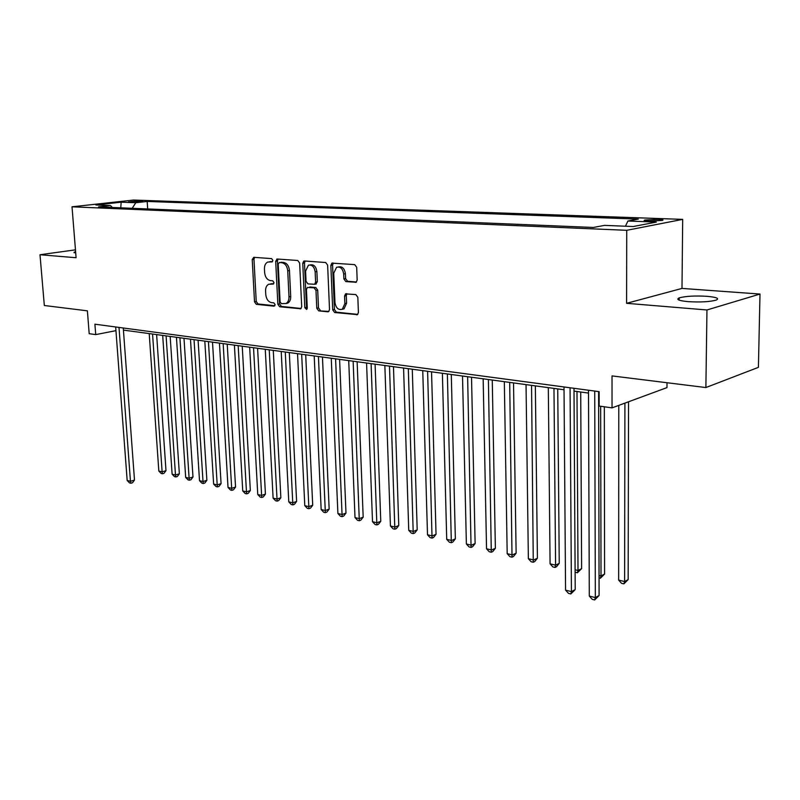 <?xml version="1.0" encoding="UTF-8"?>
<svg xmlns="http://www.w3.org/2000/svg" width="800" height="800" viewBox="0 0 800 800"><rect width="100%" height="100%" fill="white"/><g stroke="black" fill="none" stroke-linecap="round" stroke-linejoin="round"><path stroke-width="1.2" d="M272.88 260.37L271.6 258.61L253.76 257.32L252.23 259.56L254.51 301.81L256.28 304.31L274.02 306.17L275.13 304.64L273.86 302.86L271.53 302.63C268.25 301.84 266.33 299.14 265.77 294.54L265.58 291C265.53 287.65 266.56 285.4 268.69 284.25L273.32 284.07L274 282.58L272.73 280.81L270.4 280.61C267.11 279.86 265.18 277.18 264.62 272.55L264.44 268.99C264.39 265.5 265.49 263.19 267.73 262.05L272.15 261.9L272.88 260.37M706.91 296.31C694.76 295.63 685.53 296.16 679.22 297.87C675.78 299.47 678.76 300.73 688.18 301.64C700.36 302.35 709.69 301.84 716.15 300.12C719.64 298.46 716.56 297.19 706.91 296.31M75.61 251.71L74.06 252.22L75.72 253.13M658.25 219.34L644.74 220.07C643.23 220.57 644.61 220.92 648.86 221.13L662.43 220.41C663.95 219.89 662.56 219.54 658.25 219.34M355.37 282.4L356.15 282.24L357.17 280.04L356.68 267.28L354.68 264.61L331.91 263.14L330.84 265.37L332.72 309.88L334.66 312.53L357.5 314.64L358.41 312.54L357.83 297.27L355.84 294.58L345.55 293.88L344.57 296.03L344.87 303.55L342.37 309.2C338.42 310.31 335.96 308.11 334.97 302.57L333.74 273.22L336.57 267.28C340.41 266.42 342.78 268.66 343.68 274L343.88 278.95L345.85 281.6L356.11 282.25M75.46 249.84L40 254.74L44.33 305.5L87.39 310.84L89.19 333.69L95.72 334.61L94.91 324.19L599.14 391.66L599.17 406.05L612.04 407.87L666.98 387.6L667.02 382.73M706.96 309.97L760 294.06L681.99 288.42L626.6 303.32L706.96 309.97L705.88 387.55L612.03 375.91L612.04 407.87M626.6 303.32L626.73 230.31L72.02 206.81L133.53 200.04L682.69 219.38L626.73 230.31M40 254.74L76.09 257.73L72.02 206.81M299.65 263.07L297.77 260.5L277.27 259.02L275.68 261.29L277.85 304.22L279.67 306.76L300.77 308.76L301.7 306.68L299.65 263.07M304.41 260.98L325.69 262.52L327.63 265.13L329.52 309.55L328.6 311.65L327.81 311.81L328.6 311.65M327.81 311.81L318.68 310.86L316.78 308.24L315.98 290.44L314.08 287.84L307.42 287.43L306.44 289.57L307.28 307.98L306.63 309.44L304.81 307.72L302.75 263.29L303.81 261.08M760 294.06L758.4 367.35L705.88 387.55M346.09 293.71L346.17 295.7M128.42 201.94L142.7 201.26L138.45 200.83L128.42 201.94M625.44 226.22L627.91 221.02L638.32 219.09L147.18 201.45L135.81 202.72L132.19 208.29M627.91 221.02L656.32 222.08L633.23 226.53L604.51 225.38L593.36 227.46L98.54 206.9L110.49 205.56L95.89 204.97L121.17 202.18L135.81 202.72M681.99 288.42L682.69 219.38M123.43 330.1L564.03 389.76M574.01 391.11L588.51 393.07M598.61 394.44L599.15 394.52M95.72 334.61L115.95 330.65M147.7 208.94L147.18 201.45M112.3 207.47L110.49 205.56M120.76 207.82L121.17 202.18M272.54 261.6L269.37 261.78M270.44 283.92L273.71 283.74M254.59 257.38L253.97 259.28L256.23 301.47L258 303.97L274.86 305.74M278.07 259.07L277.42 261L279.56 303.87L281.38 306.42L301.13 308.48M279.33 262.52L278.21 264.11L280.1 301.85L281.38 303.64L285.99 303.5C288.04 302.29 289.04 300.06 289 296.8L287.73 270.85C287.17 266.14 285.2 263.42 281.82 262.71L279.32 262.52M285.85 303.57L287.71 303.15C289.76 301.95 290.76 299.72 290.72 296.47L289 296.8M281.06 262.23L283.55 262.42C286.93 263.13 288.89 265.84 289.46 270.55L290.72 296.47M328.93 311.39L318.68 310.86M309.82 286.97L315.8 287.5L317.7 290.11L318.49 307.88L320.39 310.49M305.16 261.03L304.48 263L306.52 307.37L307.14 308.83M315.16 271.88C314.3 266.72 312.05 264.5 308.4 265.23L305.59 271.12L306.06 281.3L307.94 283.89L314.61 284.28L315.61 282.12L315.16 271.88L316.88 271.56C316.03 266.41 313.78 264.2 310.12 264.93L310.07 264.94M315.65 284.09L317.33 281.8L315.61 282.12M316.88 271.56L317.33 281.8M338.39 266.93C342.2 266.17 344.53 268.42 345.4 273.68L345.6 278.62L347.57 281.27L356.46 282.02M342.13 309.32L344.08 308.83L346.58 303.19L344.87 303.55M346.94 293.77L346.28 295.68L346.58 303.19M333.29 263.06L332.56 265.06L334.43 309.52L336.36 312.16L357.79 314.4M149.21 333.59L158.83 471.04L162.12 471.82L165.99 470.67L156.62 334.6M165.99 470.67L164.01 473.31L162.47 473.77L162.12 471.82L152.56 334.05M162.47 473.77L161.15 473.46L158.83 471.04M119.01 327.42L130.46 481.29L127.17 480.46L115.67 326.97M123.27 327.99L134.49 480.08L130.46 481.29L130.88 483.26L129.56 482.93L127.17 480.46M134.49 480.08L132.49 482.78L130.88 483.26M162.69 335.42L172.12 474.19L175.48 474.99L179.35 473.82L170.17 336.43M179.35 473.82L177.35 476.48L175.8 476.96L175.48 474.99L166.1 335.88M175.8 476.96L174.46 476.63L172.12 474.19M176.44 337.28L185.67 477.41L189.11 478.22L192.98 477.03L183.99 338.3M192.98 477.03L190.95 479.72L189.41 480.2L189.11 478.22L179.92 337.75M189.41 480.2L188.03 479.87L185.67 477.41M190.48 339.18L199.51 480.69L203.01 481.52L206.88 480.31L198.1 340.21M206.88 480.31L204.83 483.02L203.29 483.51L203.01 481.52L194.04 339.66M203.29 483.51L201.88 483.18L199.51 480.69M204.81 341.12L213.62 484.04L217.2 484.89L221.07 483.65L212.51 342.16M221.07 483.65L219 486.4L217.45 486.89L217.2 484.89L208.44 341.61M217.45 486.89L216.02 486.55L213.62 484.04M219.45 343.1L228.03 487.46L231.68 488.32L235.55 487.06L227.22 344.16M235.55 487.06L233.45 489.84L231.9 490.34L231.68 488.32L223.16 343.61M231.9 490.34L230.45 489.99L228.03 487.46M234.4 345.13L242.74 490.95L246.47 491.83L250.34 490.55L242.24 346.19M250.34 490.55L248.21 493.35L246.66 493.86L246.47 491.83L238.18 345.64M246.66 493.86L245.17 493.51L242.74 490.95M249.67 347.2L257.76 494.51L261.57 495.41L265.43 494.11L257.59 348.27M265.43 494.11L263.28 496.93L261.73 497.46L253.54 347.72M261.73 497.46L260.21 497.1L257.76 494.51M265.27 349.31L273.11 498.15L276.99 499.07L280.86 497.74L273.28 350.39M280.86 497.74L278.67 500.6L277.13 501.13L269.23 349.84M277.13 501.13L275.57 500.76L273.11 498.15M281.22 351.47L288.78 501.87L292.75 502.81L296.61 501.45L289.31 352.56M296.61 501.45L294.4 504.34L292.85 504.89L285.27 352.02M292.85 504.89L291.27 504.51L288.78 501.87M297.53 353.68L304.79 505.67L308.85 506.63L312.71 505.25L305.7 354.78M312.71 505.25L310.46 508.16L308.92 508.72L301.67 354.24M308.92 508.72L307.3 508.33L304.79 505.67M314.21 355.93L321.16 509.55L325.31 510.53L329.16 509.12L322.46 357.05M329.16 509.12L326.89 512.07L325.35 512.64L318.43 356.51M325.35 512.64L323.69 512.24L321.16 509.55M331.26 358.24L337.9 513.52L342.14 514.53L345.98 513.09L339.6 359.37M345.98 513.09L343.67 516.07L342.14 516.65L335.59 358.83M342.14 516.65L340.44 516.24L337.9 513.52M348.71 360.61L355.01 517.58L359.35 518.61L363.18 517.14L357.14 361.75M363.18 517.14L360.84 520.15L359.31 520.74L353.14 361.21M359.31 520.74L357.58 520.33L355.01 517.58M366.57 363.02L372.51 521.73L376.95 522.78L380.77 521.29L375.09 364.18M380.77 521.29L378.4 524.33L376.87 524.93L371.1 363.64M376.87 524.93L375.1 524.51L372.51 521.73M384.85 365.5L390.42 525.98L394.96 527.06L398.77 525.53L393.47 366.67M398.77 525.53L396.36 528.61L394.84 529.22L389.49 366.13M394.84 529.22L393.03 528.79L390.42 525.98M403.57 368.03L408.74 530.33L413.39 531.43L417.19 529.87L412.28 369.21M417.19 529.87L414.75 532.98L413.23 533.61L408.32 368.68M413.23 533.61L411.37 533.16L408.74 530.33M422.75 370.63L427.5 534.78L432.26 535.9L436.04 534.31L431.55 371.82M436.04 534.31L433.56 537.46L432.05 538.1L427.61 371.29M432.05 538.1L430.15 537.65L427.5 534.78M442.39 373.29L446.71 539.33L451.58 540.49L455.35 538.86L451.29 374.5M455.35 538.86L452.83 542.05L451.33 542.7L447.38 373.97M451.33 542.7L449.38 542.23L446.71 539.33M462.52 376.02L466.38 544L471.38 545.18L475.12 543.52L471.52 377.24M475.12 543.52L472.57 546.74L471.07 547.41L467.63 376.71M471.07 547.41L469.07 546.93L466.38 544M483.16 378.81L486.54 548.78L491.65 549.99L495.37 548.3L492.26 380.04M495.37 548.3L492.78 551.55L491.29 552.24L488.4 379.52M491.29 552.24L489.25 551.75L486.54 548.78M504.33 381.68L507.19 553.68L512.44 554.92L516.13 553.19L513.53 382.92M516.13 553.19L513.5 556.49L512.02 557.18L509.7 382.4M512.02 557.18L509.93 556.68L507.19 553.68M526.04 384.62L528.36 558.7L533.74 559.98L537.41 558.21L535.35 385.88M537.41 558.21L534.74 561.54L533.27 562.25L531.55 385.36M533.27 562.25L531.12 561.74L528.36 558.7M548.31 387.63L550.08 563.85L555.59 565.16L559.24 563.35L557.74 388.91M559.24 563.35L556.52 566.72L555.06 567.45L555.59 565.16L553.97 388.4M555.06 567.45L552.86 566.92L550.08 563.85M575.1 569.79L578.01 570.48L581.62 568.62L580.72 392.02M581.62 568.62L577.41 572.78L578.01 570.48L576.99 391.52M577.41 572.78L575.12 572.21M599.05 575.47L601.01 575.93L604.59 574.04L604.33 406.78M604.59 574.04L600.35 578.26L601.01 575.93L600.66 406.26M600.35 578.26L599.05 577.95M570.07 387.77L571.43 591.61L565.56 590.14L564.01 386.96M573.99 388.29L575.22 589.6L571.43 591.61L570.83 593.96L568.48 593.37L565.56 590.14M575.22 589.6L570.83 593.96M618.78 405.39L618.66 580.12L624.62 581.54L628.16 579.59L628.55 401.78M628.16 579.59L623.89 583.87L624.62 581.54L624.91 403.12M623.89 583.87L621.51 583.31L618.66 580.12M594.72 391.07L595.34 597.59L589.3 596.08L588.5 390.23M598.61 391.59L599.09 595.53L595.34 597.59L594.66 599.96L592.25 599.35L589.3 596.08M599.09 595.53L594.66 599.96M138.52 201.82L138.45 200.83M141.42 201.52L141.37 200.93M271.17 261.5L269.44 261.78M272.3 283.61L270.58 283.93M258 303.97L256.28 304.31M256.23 301.47L254.51 301.81M253.97 259.28L252.23 259.56M300.79 308.75L300.05 308.9M281.38 306.42L279.67 306.76M279.56 303.87L277.85 304.22M277.42 261L275.68 261.29M289.46 270.55L287.73 270.85M283.55 262.42L281.82 262.71M318.49 307.88L316.78 308.24M317.7 290.11L315.98 290.44M315.8 287.5L314.08 287.84M306.52 307.37L304.81 307.72M304.48 263L302.75 263.29M347.57 281.27L345.85 281.6M345.6 278.62L343.88 278.95M345.4 273.68L343.68 274M346.28 295.68L344.57 296.03M357.48 314.65L356.62 314.84M336.36 312.16L334.66 312.53M334.43 309.52L332.72 309.88M332.56 265.06L330.84 265.37M679.19 300.16L679.22 297.87M74.11 252.81L74.06 252.22M644.74 220.74L644.74 220.07M277.26 259.02L276.73 259.1M287.71 303.15L285.99 303.5M316.33 283.96L314.61 284.28M344.08 308.83L342.37 309.2M346.36 293.71L345.55 293.88M332.6 263.01L331.91 263.14"/></g></svg>
